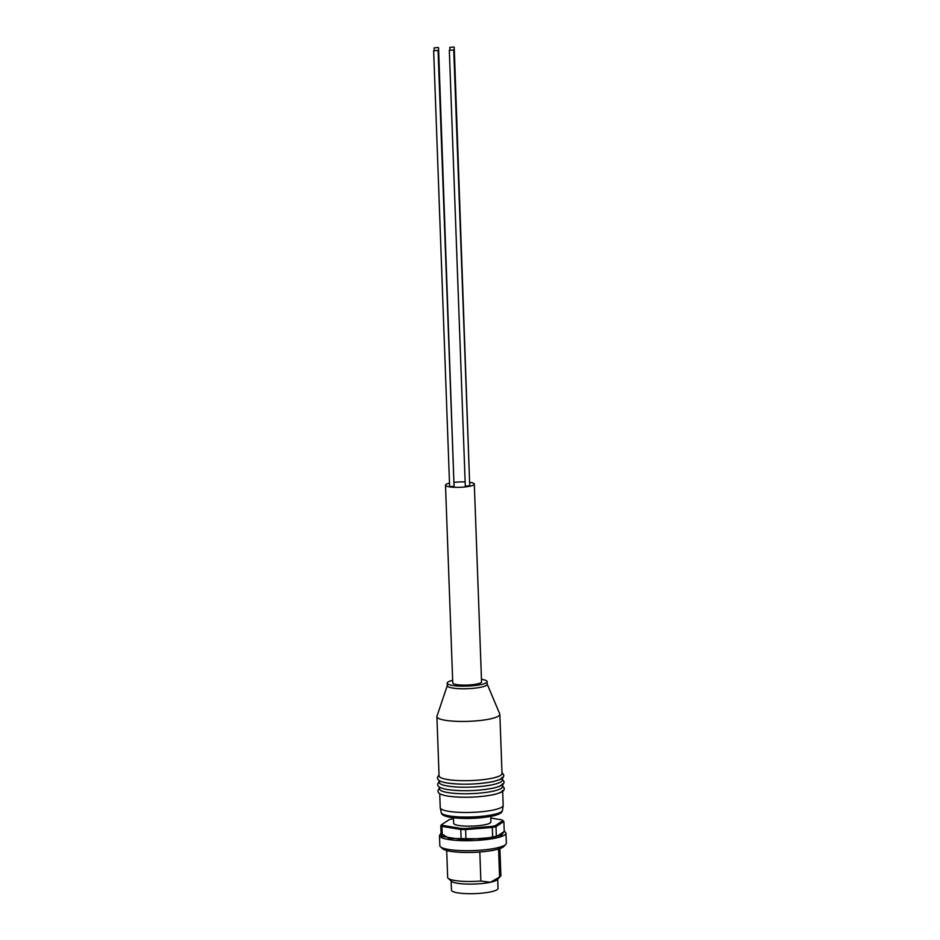 <?xml version="1.0" encoding="UTF-8"?>
<svg xmlns="http://www.w3.org/2000/svg" width="940" height="940" viewBox="0 0 940 940"><rect width="100%" height="100%" fill="white"/><g stroke="black" fill="none" stroke-linecap="round" stroke-linejoin="round"><path stroke-width="1.41" d="M447.769 783.043A31.502 5.863 -2.1 0 0 481.715 783.314A31.502 5.863 -2.1 0 0 502.125 777.321M448.004 789.577A31.502 5.863 -2.1 0 0 481.95 789.847A31.502 5.863 -2.1 0 0 502.36 783.854M448.251 796.11A31.502 5.863 -2.1 0 0 482.197 796.38A31.502 5.863 -2.1 0 0 502.606 790.387M439.474 787.086L439.544 788.942A31.502 5.863 -2.1 0 0 448.122 792.62A31.502 5.863 -2.1 0 0 482.737 792.82A31.502 5.863 -2.1 0 0 502.501 786.639L502.43 784.771M439.238 780.553L439.309 782.409A31.502 5.863 -2.1 0 0 447.875 786.087A31.502 5.863 -2.1 0 0 482.502 786.286A31.502 5.863 -2.1 0 0 502.254 780.106L502.195 778.238M436.9 716.644L439.062 775.876A31.502 5.863 -2.1 0 0 447.64 779.554A31.502 5.863 -2.1 0 0 482.255 779.754A31.502 5.863 -2.1 0 0 502.019 773.573L499.845 714.33A31.502 5.863 177.9 0 1 480.082 720.51A31.502 5.863 177.9 0 1 445.466 720.322A31.502 5.863 177.9 0 1 436.9 716.644A31.502 5.863 177.9 0 1 436.959 716.221L447.299 685.589M453.151 49.938L449.32 50.361L453.151 49.938M449.32 50.361L465.288 485.945L465.899 486.203L469.73 485.78L453.75 50.196M453.609 47L449.778 47.423L453.609 47M437.476 50.407L433.657 50.831L437.476 50.407M433.657 50.831L449.626 486.403L450.225 486.673L454.055 486.25L438.087 50.666M437.946 47.47L434.115 47.893L437.946 47.47M481.468 679.279A19.963 3.713 177.9 0 1 481.668 679.315A19.963 3.713 177.9 0 1 487.108 681.653L487.202 684.261A19.963 3.713 177.9 0 1 474.677 688.186A19.963 3.713 177.9 0 1 452.739 688.057A19.963 3.713 177.9 0 1 447.299 685.73L447.205 683.11A19.963 3.713 177.9 0 1 452.657 680.337M487.108 681.653A19.963 3.713 177.9 0 1 474.582 685.566A19.963 3.713 177.9 0 1 452.645 685.448A19.963 3.713 177.9 0 1 447.205 683.11M474.312 484.1L481.562 681.852A14.417 2.679 177.9 0 1 472.514 684.684A14.417 2.679 177.9 0 1 456.676 684.59A14.417 2.679 177.9 0 1 452.751 682.91L445.501 485.157A14.417 2.679 -2.1 0 0 449.426 486.838A14.417 2.679 -2.1 0 0 465.265 486.932A14.417 2.679 -2.1 0 0 474.312 484.1A14.417 2.679 -2.1 0 0 470.388 482.408A14.417 2.679 -2.1 0 0 470.164 482.373M465.147 481.938A14.417 2.679 -2.1 0 0 454.478 482.326M449.508 483.137A14.417 2.679 -2.1 0 0 445.501 485.157M439.72 793.618L440.237 807.672A31.502 5.863 -2.1 0 0 440.261 807.871A31.502 5.863 -2.1 0 0 448.803 811.349A31.502 5.863 -2.1 0 0 482.937 811.608A31.502 5.863 -2.1 0 0 503.17 805.568A31.502 5.863 -2.1 0 0 503.182 805.368L502.665 791.304M453.48 817.8L453.679 823.323A18.636 3.466 -2.1 0 0 458.755 825.496A18.636 3.466 -2.1 0 0 479.236 825.614A18.636 3.466 -2.1 0 0 490.915 821.959L490.715 816.437M493.594 826.096A31.055 5.781 -2.1 0 0 495.169 825.731L495.991 826.659A31.937 5.946 177.9 0 1 494.228 827.059A31.937 5.946 177.9 0 1 492.325 827.435L492.701 837.458L465.97 839.584L465.606 829.562L492.325 827.435L491.89 826.425A31.055 5.781 -2.1 0 0 493.594 826.096M505.978 833.181A33.276 6.192 -2.1 0 1 485.111 839.714A33.276 6.192 -2.1 0 1 448.533 839.502A33.276 6.192 -2.1 0 1 439.485 835.613L439.849 845.636A33.276 6.192 -2.1 0 0 440.496 846.787A33.276 6.192 -2.1 0 0 448.909 849.525A33.276 6.192 -2.1 0 0 482.478 850.03A33.276 6.192 -2.1 0 0 505.791 844.39A33.276 6.192 -2.1 0 0 506.343 843.204L505.978 833.181L504.216 830.831M440.496 846.787L442.752 848.808A31.055 5.781 -2.1 0 0 450.601 851.358A31.055 5.781 -2.1 0 0 481.938 851.828A31.055 5.781 -2.1 0 0 503.687 846.576L505.791 844.39M446.688 850.547L447.675 877.408A26.614 4.958 -2.1 0 0 448.192 878.324A26.614 4.958 -2.1 0 0 454.913 880.522A26.614 4.958 -2.1 0 0 480.869 881.003L479.811 852.004M498.576 849.02L499.61 877.043L490.363 882.284A23.289 4.336 -2.1 0 0 497.272 879.675L500.421 876.409A26.614 4.958 -2.1 0 0 500.867 875.457L499.892 848.597M499.61 877.043A26.614 4.958 -2.1 0 0 500.421 876.409M451.13 880.968L451.47 890.133A23.289 4.336 -2.1 0 0 457.804 892.859A23.289 4.336 -2.1 0 0 483.407 893A23.289 4.336 -2.1 0 0 498.024 888.429L497.683 879.264M448.192 878.324L451.564 881.356A23.289 4.336 -2.1 0 0 457.463 883.271A23.289 4.336 -2.1 0 0 490.363 882.284L480.869 881.003M487.202 684.132L499.751 713.918A31.502 5.863 177.9 0 1 499.845 714.33M453.515 818.787L452.704 818.846A31.055 5.781 -2.1 0 0 449.426 819.539L441.659 824.639A31.055 5.781 -2.1 0 0 442.693 825.426L461.258 828.434A31.055 5.781 -2.1 0 0 465.57 828.516L491.89 826.425M495.169 825.731L502.935 820.632A31.055 5.781 -2.1 0 0 502.736 820.432A31.055 5.781 -2.1 0 0 501.901 819.856L490.774 818.047M502.935 820.632L503.875 821.478L504.24 831.5L496.355 836.682L495.991 826.659L503.875 821.478A31.937 5.946 177.9 0 0 503.629 821.231L502.736 820.432M465.57 828.516L465.606 829.562A31.937 5.946 177.9 0 1 460.788 829.456L461.152 839.479L442.317 836.424L441.941 826.401L460.788 829.456L461.258 828.434M442.693 825.426L441.941 826.401A31.937 5.946 177.9 0 1 440.789 825.532L441.154 835.554A31.937 5.946 -2.1 0 0 442.317 836.424M441.659 824.639L440.789 825.532M492.701 837.458A31.937 5.946 -2.1 0 0 496.355 836.682M461.152 839.479A31.937 5.946 -2.1 0 0 465.97 839.584M469.624 483.137L454.22 47.258M453.961 483.606L438.545 47.728M449.602 815.955A30.644 5.699 -2.1 0 0 482.808 816.202A30.644 5.699 -2.1 0 0 502.501 810.327C501.725 810.762 504.204 813.5 491.702 816.237C477.72 818.74 464.09 819.139 450.812 817.436C444.444 816.343 441.26 814.721 441.283 812.571A30.644 5.699 -2.1 0 0 449.602 815.955M451.247 817.424L476.791 818.106L493.371 815.779L500.35 812.36M504.228 831.054L501.737 835.167L483.383 838.844L449.156 838.492L441.072 833.369M501.972 772.386L503.852 775.241C502.994 776.193 506.202 778.379 493.065 781.598C477.602 784.465 462.398 784.947 447.416 783.055C436.137 781.046 437.958 778.579 437.359 777.686L439.027 774.689M502.219 778.919L504.099 781.786C503.241 782.726 506.437 784.912 493.3 788.131C477.849 790.998 462.633 791.48 447.663 789.588C436.372 787.579 438.193 785.111 437.594 784.218L439.262 781.222M502.454 785.452L504.334 788.319C503.476 789.259 506.684 791.445 493.535 794.664C478.084 797.531 462.88 798.013 447.898 796.121C436.618 794.112 438.44 791.644 437.84 790.752L439.497 787.755M439.485 835.613L441.06 833.145M449.778 47.423L449.872 50.055M434.115 47.893L434.21 50.525M441.283 812.571L440.261 807.871M502.501 810.327L503.17 805.568"/></g></svg>
